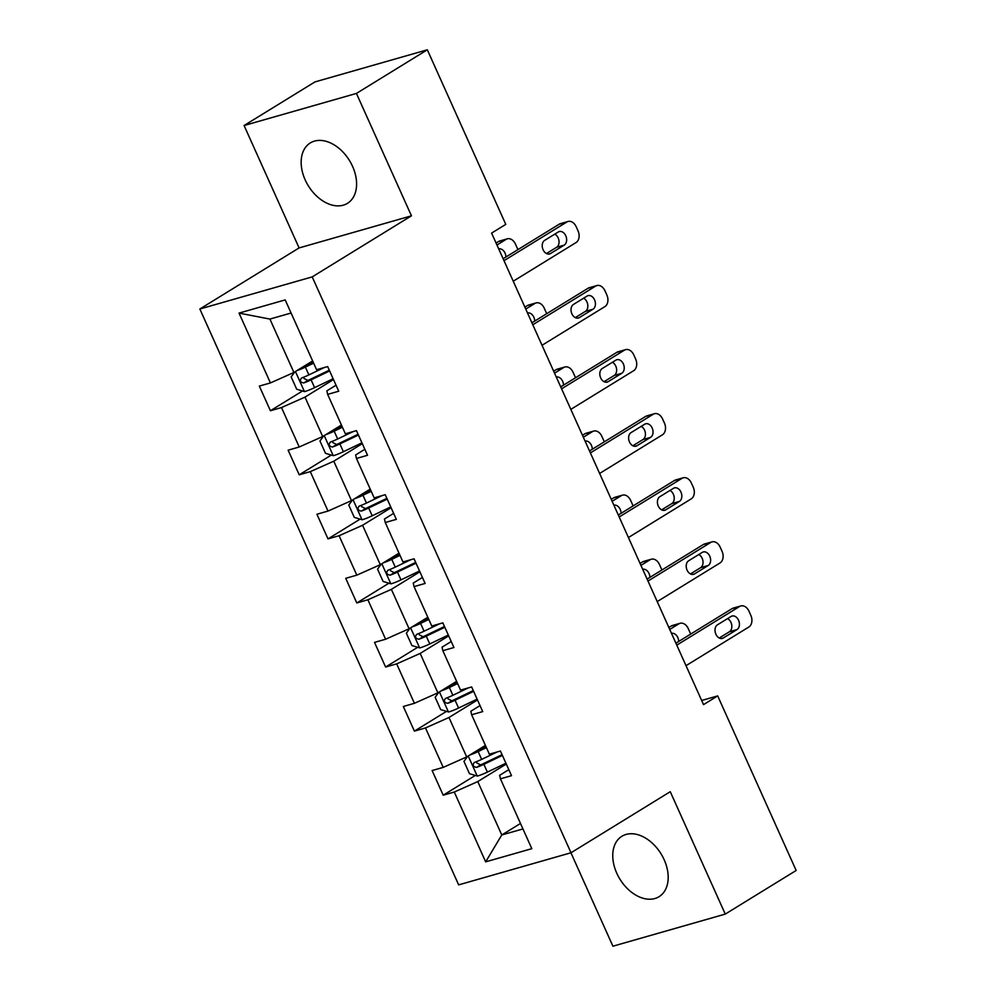 <?xml version="1.0" encoding="UTF-8"?>
<svg xmlns="http://www.w3.org/2000/svg" width="996" height="996" viewBox="0 0 996 996"><rect width="100%" height="100%" fill="white"/><g stroke="black" fill="none" stroke-linecap="round" stroke-linejoin="round"><path stroke-width="1.49" d="M664.158 859.71A35.458 24.153 -121.6 0 0 621.89 836.279A35.458 24.153 -121.6 0 0 616.785 873.255A35.458 24.153 -121.6 0 0 659.053 896.686A35.458 24.153 -121.6 0 0 664.158 859.71M352.559 166.369A35.458 24.153 -121.6 0 0 310.291 142.938A35.458 24.153 -121.6 0 0 305.187 179.903A35.458 24.153 -121.6 0 0 347.455 203.346A35.458 24.153 -121.6 0 0 352.559 166.369M570.932 852.788L612.914 946.2L725.262 914.091L796.153 870.479L717.693 695.905L701.657 700.487M199.847 308.997L458.658 884.871L571.007 852.763L312.209 276.888L199.847 308.997L299.099 247.929L411.448 215.821L356.431 93.425L244.082 125.521L299.099 247.929M244.082 125.521L314.973 81.909L427.321 49.8L356.431 93.425M508.819 769.671L499.631 775.324L500.44 778.835L511.521 775.672L500.44 751.021L489.36 754.196L471.643 714.755L482.724 711.592L471.643 686.954L460.563 690.116L442.847 650.687L453.927 647.512L442.847 622.874L431.766 626.036L414.05 586.607L425.13 583.444L414.05 558.793L402.969 561.968L385.253 522.527L396.333 519.364L385.253 494.713L374.172 497.888L356.456 458.459L367.536 455.284L356.456 430.646L345.375 433.808L327.659 394.379L338.74 391.204L327.659 366.565L316.579 369.728L285.192 299.908L239.04 313.093L269.916 319.069L293.907 372.467L312.632 360.95M500.44 778.835L531.814 848.667L485.662 861.851L454.276 792.032L443.195 795.194L475.304 775.436M239.04 313.093L270.426 382.925L259.334 386.087L270.414 410.738L281.495 407.563L299.223 446.992L288.13 450.167L299.211 474.806L310.291 471.643L328.02 511.073L316.927 514.247L328.008 538.886L339.088 535.724L356.817 575.153L345.724 578.315L356.805 602.966L367.885 599.791L385.614 639.233L374.521 642.395L385.601 667.034L396.682 663.871L414.411 703.301L403.318 706.475L414.398 731.114L425.479 727.952L443.208 767.381L432.127 770.543L443.195 795.194M427.321 49.8L505.781 224.374L491.601 233.089L703.525 704.633L717.693 695.905M471.643 714.755L470.834 711.256L480.022 705.591M485.413 745.406L466.688 756.935L448.972 717.494L477.495 699.951M443.208 767.381L466.688 756.935M425.479 727.952L448.972 717.494M442.847 650.687L442.037 647.176L451.225 641.524M456.616 681.339L437.891 692.855L420.175 653.426L448.698 635.871M414.411 703.301L437.891 692.855M396.682 663.871L420.175 653.426M414.05 586.607L413.24 583.096L422.429 577.443M427.819 617.259L409.095 628.775L391.378 589.346L419.901 571.791M385.614 639.233L409.095 628.775M367.885 599.791L391.378 589.346M385.253 522.527L384.444 519.016L393.632 513.363M399.023 553.178L380.298 564.695L362.581 525.265L391.104 507.723M356.817 575.153L380.298 564.695M339.088 535.724L362.581 525.265M356.456 458.459L355.647 454.948L364.835 449.283M370.226 489.098L351.501 500.627L333.785 461.198L362.307 443.643M328.02 511.073L351.501 500.627M310.291 471.643L333.785 461.198M327.659 394.379L326.85 390.868L336.038 385.215M341.429 425.031L322.704 436.547L304.988 397.118L333.498 379.563M299.223 446.992L322.704 436.547M281.495 407.563L304.988 397.118M270.426 382.925L293.907 372.467M725.262 914.091L670.258 791.696L571.007 852.763M411.448 215.821L312.209 276.888M291.093 313.018L269.916 319.069M520.485 823.455L501.772 834.972L522.95 828.921M506.292 764.032L477.769 781.574L501.772 834.972L485.662 861.851M454.276 792.032L477.769 781.574M270.414 410.738L302.523 390.98M299.211 474.806L331.319 455.06M328.008 538.886L360.116 519.128M356.805 602.966L388.913 583.208M385.601 667.034L417.71 647.288M414.398 731.114L446.507 711.356M504.001 260.678L566.824 222.021A9.088 6.536 74.1 0 1 568.019 221.486A9.088 6.536 74.1 0 1 576.186 226.739L578.029 230.848A9.088 6.536 74.1 0 1 576.062 242.551L513.226 281.221M568.019 221.486L560.424 223.664A9.088 6.536 -105.9 0 0 559.229 224.187L503.117 258.723M558.283 231.993A7.271 5.229 -105.9 0 1 559.229 231.57A7.271 5.229 -105.9 0 1 566.039 236.438A7.271 5.229 -105.9 0 1 564.184 245.141L550.576 253.519A7.271 5.229 -105.9 0 1 549.618 253.943A7.271 5.229 -105.9 0 1 542.82 249.075A7.271 5.229 -105.9 0 1 544.663 240.372L558.283 231.993M554.797 234.135A7.271 5.229 -105.9 0 1 558.968 240.696A7.271 5.229 -105.9 0 1 556.59 247.307L546.468 253.544M294.779 371.944L291.168 376.911L296.708 389.237L304.627 391.615A12.052 1.656 -24.2 0 0 314.599 387.643L333.137 378.754M300.854 368.196A6.138 0.847 -24.2 0 0 304.091 366.802L313.279 362.395M297.007 370.562A12.052 1.656 -24.2 0 0 305.374 367.101L313.616 363.154M496.954 245.004L506.093 239.376L498.498 241.542A9.088 6.536 -105.9 0 1 499.693 241.02L507.288 238.841A9.088 6.536 74.1 0 0 506.093 239.376M496.07 243.036L498.498 241.542M324.26 367.536L308.872 374.907A12.052 1.656 155.8 0 1 301.539 378.007C299.472 380.609 300.207 382.252 303.755 382.937A12.052 1.656 -24.2 0 0 311.088 379.837L329.626 370.948M329.29 370.201L309.818 379.538A6.138 0.847 155.8 0 1 307.826 380.435L304.029 378.455M505.918 256.993A7.271 5.229 74.1 0 0 498.697 248.876M517.845 249.66A9.088 6.536 74.1 0 0 517.298 248.203L515.455 244.095A9.088 6.536 74.1 0 0 507.288 238.841M532.798 324.758L595.62 286.101A9.088 6.536 74.1 0 1 596.816 285.566A9.088 6.536 74.1 0 1 604.983 290.82L606.838 294.928A9.088 6.536 74.1 0 1 604.858 306.631L542.023 345.288M596.816 285.566L589.221 287.732A9.088 6.536 -105.9 0 0 588.026 288.267L531.914 322.791M587.08 296.073A7.271 5.229 -105.9 0 1 588.026 295.65A7.271 5.229 -105.9 0 1 594.836 300.518A7.271 5.229 -105.9 0 1 592.981 309.221L579.373 317.587A7.271 5.229 -105.9 0 1 578.415 318.01A7.271 5.229 -105.9 0 1 571.617 313.142A7.271 5.229 -105.9 0 1 573.459 304.452L587.08 296.073M583.594 298.215A7.271 5.229 -105.9 0 1 587.765 304.776A7.271 5.229 -105.9 0 1 585.387 311.387L575.265 317.624M561.595 388.826L624.417 350.169A9.088 6.536 74.1 0 1 625.613 349.646A9.088 6.536 74.1 0 1 633.78 354.9L635.635 359.008A9.088 6.536 74.1 0 1 633.655 370.711L570.82 409.368M625.613 349.646L618.018 351.812A9.088 6.536 -105.9 0 0 616.823 352.347L560.711 386.871M615.877 360.154A7.271 5.229 -105.9 0 1 616.823 359.73A7.271 5.229 -105.9 0 1 623.633 364.598A7.271 5.229 -105.9 0 1 621.778 373.288L608.17 381.667A7.271 5.229 -105.9 0 1 607.211 382.091A7.271 5.229 -105.9 0 1 600.414 377.223A7.271 5.229 -105.9 0 1 602.269 368.52L615.877 360.154M612.391 362.295A7.271 5.229 -105.9 0 1 616.561 368.856A7.271 5.229 -105.9 0 1 614.183 375.467L604.062 381.692M323.575 436.011L319.965 440.991L325.505 453.317L333.423 455.682A12.052 1.656 -24.2 0 0 343.396 451.723L361.934 442.834M329.651 432.276A6.138 0.847 -24.2 0 0 332.888 430.882L342.076 426.475M325.804 434.642A12.052 1.656 -24.2 0 0 334.17 431.181L342.412 427.222M525.751 309.071L534.889 303.444L527.295 305.623A9.088 6.536 -105.9 0 1 528.49 305.087L536.085 302.921A9.088 6.536 74.1 0 0 534.889 303.444M524.867 307.117L527.295 305.623M353.057 431.617L337.669 438.987A12.052 1.656 155.8 0 1 330.336 442.087C328.269 444.677 329.004 446.32 332.552 447.017A12.052 1.656 -24.2 0 0 339.885 443.917L358.435 435.028M358.087 434.281L338.615 443.618A6.138 0.847 155.8 0 1 336.623 444.502L332.826 442.535M534.715 321.073A7.271 5.229 74.1 0 0 527.494 312.956M546.642 313.728A9.088 6.536 74.1 0 0 546.094 312.283L544.252 308.175A9.088 6.536 74.1 0 0 536.085 302.921M352.372 500.092L348.762 505.072L354.302 517.397L362.22 519.763A12.052 1.656 -24.2 0 0 372.193 515.791L390.731 506.914M358.448 496.357A6.138 0.847 -24.2 0 0 361.685 494.962L370.873 490.555M354.601 498.71A12.052 1.656 -24.2 0 0 362.967 495.261L371.209 491.302M554.548 373.151L563.686 367.524L556.092 369.69A9.088 6.536 -105.9 0 1 557.287 369.167L564.881 367.001A9.088 6.536 74.1 0 0 563.686 367.524M553.664 371.197L556.092 369.69M381.854 495.684L366.466 503.067A12.052 1.656 155.8 0 1 359.133 506.167C357.066 508.757 357.801 510.4 361.349 511.097A12.052 1.656 -24.2 0 0 368.682 507.997L387.232 499.108M386.884 498.349L367.412 507.686A6.138 0.847 155.8 0 1 365.42 508.583L361.623 506.603M563.512 385.153A7.271 5.229 74.1 0 0 556.291 377.036M575.439 377.808A9.088 6.536 74.1 0 0 574.904 376.364L573.049 372.255A9.088 6.536 74.1 0 0 564.881 367.001M590.391 452.906L653.214 414.249A9.088 6.536 74.1 0 1 654.409 413.726A9.088 6.536 74.1 0 1 662.577 418.98L664.432 423.076A9.088 6.536 74.1 0 1 662.452 434.791L599.617 473.449M654.409 413.726L646.815 415.892A9.088 6.536 -105.9 0 0 645.62 416.415L589.508 450.951M644.673 424.221A7.271 5.229 -105.9 0 1 645.62 423.81A7.271 5.229 -105.9 0 1 652.43 428.678A7.271 5.229 -105.9 0 1 650.575 437.369L636.967 445.747A7.271 5.229 -105.9 0 1 636.008 446.171A7.271 5.229 -105.9 0 1 629.211 441.303A7.271 5.229 -105.9 0 1 631.066 432.6L644.673 424.221M641.187 426.363A7.271 5.229 -105.9 0 1 645.358 432.936A7.271 5.229 -105.9 0 1 642.98 439.535L632.858 445.772M619.188 516.986L682.011 478.329A9.088 6.536 74.1 0 1 683.206 477.794A9.088 6.536 74.1 0 1 691.373 483.048L693.228 487.156A9.088 6.536 74.1 0 1 691.249 498.859L628.414 537.529M683.206 477.794L675.612 479.972A9.088 6.536 -105.9 0 0 674.429 480.495L618.304 515.032M673.47 488.301A7.271 5.229 -105.9 0 1 674.429 487.878A7.271 5.229 -105.9 0 1 681.227 492.746A7.271 5.229 -105.9 0 1 679.372 501.449L665.764 509.828A7.271 5.229 -105.9 0 1 664.805 510.251A7.271 5.229 -105.9 0 1 658.007 505.37A7.271 5.229 -105.9 0 1 659.862 496.68L673.47 488.301M669.984 490.443A7.271 5.229 -105.9 0 1 674.155 497.004A7.271 5.229 -105.9 0 1 671.79 503.615L661.655 509.852M647.985 581.066L710.808 542.397A9.088 6.536 74.1 0 1 712.003 541.874A9.088 6.536 74.1 0 1 720.17 547.128L722.025 551.236A9.088 6.536 74.1 0 1 720.046 562.939L657.211 601.596M712.003 541.874L704.409 544.04A9.088 6.536 -105.9 0 0 703.226 544.575L647.101 579.099M702.267 552.382A7.271 5.229 -105.9 0 1 703.226 551.958A7.271 5.229 -105.9 0 1 710.024 556.826A7.271 5.229 -105.9 0 1 708.168 565.529L694.561 573.895A7.271 5.229 -105.9 0 1 693.602 574.319A7.271 5.229 -105.9 0 1 686.804 569.451A7.271 5.229 -105.9 0 1 688.659 560.76L702.267 552.382M698.781 554.523A7.271 5.229 -105.9 0 1 702.952 561.084A7.271 5.229 -105.9 0 1 700.586 567.695L690.452 573.933M381.169 564.172L377.559 569.152L383.099 581.465L391.017 583.843A12.052 1.656 -24.2 0 0 400.99 579.871L419.528 570.982M387.245 560.424A6.138 0.847 -24.2 0 0 390.482 559.03L399.67 554.635M383.398 562.79A12.052 1.656 -24.2 0 0 391.764 559.341L400.006 555.382M583.345 437.232L592.483 431.604L584.889 433.77A9.088 6.536 -105.9 0 1 586.084 433.248L593.678 431.081A9.088 6.536 74.1 0 0 592.483 431.604M582.461 435.264L584.889 433.77M410.651 559.764L395.263 567.135A12.052 1.656 155.8 0 1 387.93 570.235C385.863 572.837 386.597 574.48 390.146 575.165A12.052 1.656 -24.2 0 0 397.479 572.065L416.029 563.188M415.681 562.429L396.209 571.766A6.138 0.847 155.8 0 1 394.217 572.663L390.42 570.683M592.309 449.233A7.271 5.229 74.1 0 0 585.088 441.104M604.236 441.888A9.088 6.536 74.1 0 0 603.701 440.431L601.845 436.323A9.088 6.536 74.1 0 0 593.678 431.081M409.966 628.252L406.368 633.219L411.896 645.545L419.826 647.91A12.052 1.656 -24.2 0 0 429.786 643.951L448.325 635.062M416.042 624.504A6.138 0.847 -24.2 0 0 419.279 623.11L428.467 618.703M412.195 626.87A12.052 1.656 -24.2 0 0 420.561 623.409L428.803 619.462M612.142 501.299L621.28 495.684L613.685 497.851A9.088 6.536 -105.9 0 1 614.881 497.315L622.475 495.149A9.088 6.536 74.1 0 0 621.28 495.684M611.258 499.345L613.685 497.851M439.448 623.845L424.059 631.215A12.052 1.656 155.8 0 1 416.726 634.315C414.66 636.917 415.394 638.561 418.943 639.245A12.052 1.656 -24.2 0 0 426.276 636.145L444.826 627.256M444.477 626.509L425.006 635.846A6.138 0.847 155.8 0 1 423.026 636.73L419.216 634.763M621.106 513.301A7.271 5.229 74.1 0 0 613.885 505.184M633.033 505.956A9.088 6.536 74.1 0 0 632.497 504.511L630.642 500.403A9.088 6.536 74.1 0 0 622.475 495.149M438.763 692.32L435.165 697.3L440.693 709.625L448.623 711.991A12.052 1.656 -24.2 0 0 458.583 708.032L477.121 699.142M444.839 688.585A6.138 0.847 -24.2 0 0 448.076 687.19L457.264 682.783M440.991 690.95A12.052 1.656 -24.2 0 0 449.358 687.489L457.6 683.53M640.938 565.379L650.077 559.752L642.495 561.931A9.088 6.536 -105.9 0 1 643.677 561.395L651.272 559.229A9.088 6.536 74.1 0 0 650.077 559.752M640.055 563.425L642.495 561.931M468.245 687.925L452.869 695.295A12.052 1.656 155.8 0 1 445.523 698.395C443.457 700.985 444.191 702.628 447.739 703.325A12.052 1.656 -24.2 0 0 455.072 700.225L473.623 691.336M473.287 690.589L453.803 699.927A6.138 0.847 155.8 0 1 451.823 700.811L448.013 698.843M649.902 577.381A7.271 5.229 74.1 0 0 642.681 569.264M661.83 570.036A9.088 6.536 74.1 0 0 661.294 568.591L659.439 564.483A9.088 6.536 74.1 0 0 651.272 559.229M676.782 645.134L739.605 606.477A9.088 6.536 74.1 0 1 740.8 605.954A9.088 6.536 74.1 0 1 748.967 611.208L750.822 615.316A9.088 6.536 74.1 0 1 748.843 627.019L686.007 665.677M740.8 605.954L733.205 608.12A9.088 6.536 -105.9 0 0 732.023 608.643L675.898 643.179M731.064 616.462A7.271 5.229 -105.9 0 1 732.023 616.038A7.271 5.229 -105.9 0 1 738.82 620.906A7.271 5.229 -105.9 0 1 736.965 629.596L723.357 637.975A7.271 5.229 -105.9 0 1 722.399 638.399A7.271 5.229 -105.9 0 1 715.601 633.531A7.271 5.229 -105.9 0 1 717.456 624.828L731.064 616.462M727.578 618.603A7.271 5.229 -105.9 0 1 731.749 625.164A7.271 5.229 -105.9 0 1 729.383 631.775L719.249 638M467.56 756.4L463.962 761.38L469.49 773.693L477.42 776.071A12.052 1.656 -24.2 0 0 487.38 772.099L505.918 763.222M473.635 752.652A6.138 0.847 -24.2 0 0 476.872 751.27L486.06 746.863M469.801 755.018A12.052 1.656 -24.2 0 0 478.155 751.569L486.409 747.61M669.735 629.46L678.874 623.832L671.292 625.998A9.088 6.536 -105.9 0 1 672.474 625.476L680.069 623.309A9.088 6.536 74.1 0 0 678.874 623.832M668.851 627.492L671.292 625.998M497.041 751.992L481.666 759.375A12.052 1.656 155.8 0 1 474.32 762.475C472.253 765.065 472.988 766.708 476.536 767.406A12.052 1.656 -24.2 0 0 483.869 764.306L502.42 755.416M502.084 754.657L482.599 763.994A6.138 0.847 155.8 0 1 480.62 764.891L476.81 762.911M678.699 641.461A7.271 5.229 74.1 0 0 671.478 633.344M690.626 634.116A9.088 6.536 74.1 0 0 690.091 632.672L688.236 628.563A9.088 6.536 74.1 0 0 680.069 623.309M559.229 224.187L566.824 222.021M564.184 245.141L556.59 247.307M550.576 253.519L548.584 254.08M295.439 371.533L304.427 391.553M311.088 379.837L314.599 387.643M305.374 367.101L308.872 374.907M307.826 380.435L303.755 382.937M588.026 288.267L595.62 286.101M592.981 309.221L585.387 311.387M579.373 317.587L577.381 318.16M616.823 352.347L624.417 350.169M621.778 373.288L614.183 375.467M608.17 381.667L606.178 382.24M324.235 435.613L333.224 455.633M339.885 443.917L343.396 451.723M334.17 431.181L337.669 438.987M336.623 444.502L332.552 447.017M353.032 499.681L362.021 519.7M368.682 507.997L372.193 515.791M362.967 495.261L366.466 503.067M365.42 508.583L361.349 511.097M645.62 416.415L653.214 414.249M650.575 437.369L642.98 439.535M636.967 445.747L634.975 446.32M674.429 480.495L682.011 478.329M679.372 501.449L671.79 503.615M665.764 509.828L663.772 510.388M703.226 544.575L710.808 542.397M708.168 565.529L700.586 567.695M694.561 573.895L692.569 574.468M381.829 563.761L390.818 583.781M397.479 572.065L400.99 579.871M391.764 559.341L395.263 567.135M394.217 572.663L390.146 575.165M410.626 627.841L419.627 647.861M426.276 636.145L429.786 643.951M420.561 623.409L424.059 631.215M423.026 636.73L418.943 639.245M439.423 691.921L448.424 711.928M455.072 700.225L458.583 708.032M449.358 687.489L452.869 695.295M451.823 700.811L447.739 703.325M732.023 608.643L739.605 606.477M736.965 629.596L729.383 631.775M723.357 637.975L721.365 638.548M468.22 755.989L477.221 776.009M483.869 764.306L487.38 772.099M478.155 751.569L481.666 759.375M480.62 764.891L476.536 767.406"/></g></svg>
